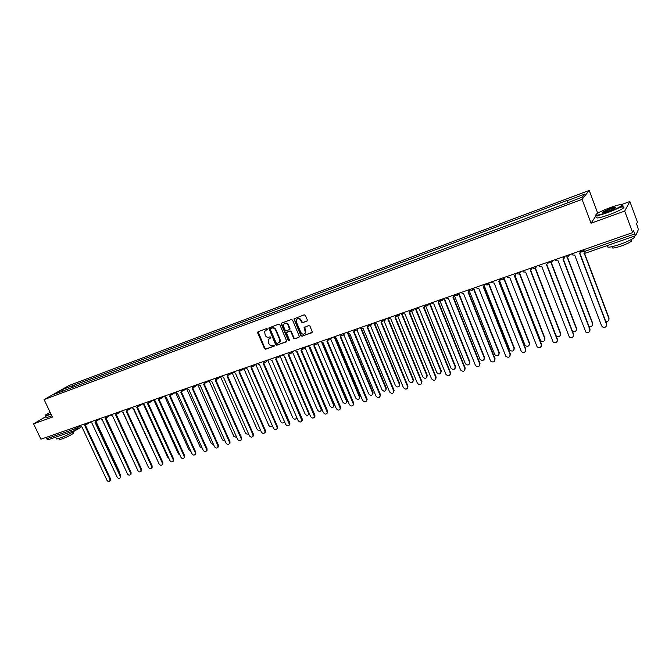<?xml version="1.0" encoding="UTF-8"?>
<svg xmlns="http://www.w3.org/2000/svg" width="672" height="672" viewBox="0 0 672 672"><rect width="100%" height="100%" fill="white"/><g stroke="black" fill="none" stroke-linecap="round" stroke-linejoin="round"><path stroke-width="1.01" d="M267.355 329.011L266.524 328.6L258.073 331.691L257.662 332.858L264.508 348.608L265.684 349.196L274.142 346.189L274.436 345.374L272.513 345.358C270.892 345.736 269.632 345.106 268.741 343.459L268.12 339.738L270.908 337.73L270.068 336.79L268.976 337.184C267.355 337.579 266.095 336.949 265.205 335.303L264.617 331.472L267.355 329.011M306.894 321.166L307.348 319.964L305.407 315.412L304.189 314.815L293.95 318.889L300.88 335.664L302.081 336.26L312.371 332.178L309.968 326.122L308.759 325.525L304.063 327.6L305.441 332.556C304.139 334.757 302.61 334.748 300.863 332.514L296.327 321.913L296.201 320.107C297.57 318.058 299.082 318.125 300.737 320.309L301.493 322.081L302.711 322.678L307.255 320.905M582.061 199.357L591.024 223.213L624.683 211.1L632.638 232.604L40.916 439.219L33.6 423.864L52.399 417.102L44.108 399.588L582.061 199.357L589.201 190.436L68.956 385.543L44.108 399.588M279.88 324.744L278.687 324.148L268.758 328.028L275.621 344.652L276.805 345.248L286.793 341.368L279.88 324.744M281.728 323.039L291.354 319.511L292.555 320.107L299.494 336.806L294.865 338.831L293.664 338.234L290.884 331.75L289.682 331.153L286.482 332.615L289.422 340.049L289.456 340.519L288.28 340.452L281.299 324.223L281.728 323.039M624.683 211.1L629.866 201.524L637.426 222.037L636.611 223.835L638.375 229.53L635.72 235.654L585.388 253.168L584.371 251.504L634.746 233.965L635.678 235.696M597.71 213.175L589.201 190.436M629.866 201.524L622.02 204.372M632.638 232.604L633.52 230.656L634.746 233.965M48.258 439.715L46.528 438.808L75.214 428.82L80.044 426.115M45.898 437.48L46.528 438.808M45.931 416.573L33.6 423.864M64.764 390.491L53.827 394.338L62.16 389.626L72.786 385.652L72.559 387.584M567.176 202.768L567.176 200.399L72.786 385.652M566.807 200.819L584.749 194.107L582.322 197.114L563.716 204.355L64.529 390.348M591.024 223.213L596.072 215.67M74.743 386.77L73.92 385.006M62.16 389.626L62.966 390.928M267.33 329.608L265.642 330.38M269.144 338.587L270.883 337.789M258.14 331.666L264.902 348.323L266.07 348.911L274.428 345.946M269.237 327.608L276.007 344.366L277.192 344.963L286.322 341.863M270.598 328.541L270.304 329.364L276.326 343.283L277.158 343.703L279.787 341.804L279.678 339.545L275.562 330.011C274.663 328.348 273.395 327.718 271.765 328.112L270.774 328.415M279.115 342.812L280.174 341.519L280.064 339.268L279.678 339.545M270.992 328.272L272.152 327.844C273.79 327.449 275.05 328.079 275.948 329.734L280.064 339.268M298.998 337.361L294.865 338.831M286.994 332.102L290.06 330.876L291.253 331.472L294.042 337.949L295.235 338.554M281.77 323.022L281.677 323.954L288.658 340.175L289.414 340.612M287.986 325.004C286.423 322.879 284.945 322.762 283.55 324.652L283.626 326.584L285.222 330.296L286.423 330.893L289.624 329.406L287.986 325.004L288.364 324.736C287.314 323.014 286.028 322.61 284.508 323.534M289.523 329.633L290.002 329.137L289.96 328.448L289.582 328.717M288.364 324.736L289.96 328.448M297.209 318.847C298.754 317.906 300.056 318.31 301.106 320.04L301.871 321.812L303.08 322.409L307.255 320.897M304.819 333.665L305.802 332.279L305.642 330.658L305.273 330.935M304.567 327.029L305.642 330.658M294.462 318.377L294.37 319.318L301.249 335.387L302.45 335.983L311.85 332.791M95.962 421.462L119.557 472.03L119.7 473.399M79.724 425.67L81.799 426.653L106.94 480.211C107.873 481.614 108.856 481.9 109.864 481.076L109.931 479.279L84.773 425.62L85.562 424.847M86.024 424.788L85.52 425.183M85.411 425.25L110.527 478.834L109.931 481.026M106.042 418.001L129.881 469.837M110.418 414.952L112.543 415.951L137.861 470.56C138.86 472.021 139.877 472.29 140.927 471.358L140.96 469.594L141.54 469.14L116.248 414.506L139.978 465.772M89.838 422.134L91.93 423.133L117.121 477.036C118.079 478.456 119.07 478.733 120.095 477.876L120.154 476.087L94.937 422.083L95.743 421.285M96.188 421.243L95.668 421.646M95.567 421.705L120.742 475.642L120.683 477.431L120.12 477.859M100.061 418.564L102.178 419.563L127.436 473.819C128.402 475.255 129.41 475.532 130.452 474.642L130.494 472.861L105.218 418.505L106.042 417.682M106.487 417.648L105.941 418.068M105.848 418.127L131.082 472.408L131.032 474.188L130.444 474.642L131.032 474.188M50.106 412.255L45.814 414.767C44.545 415.808 45.57 415.741 48.896 414.574L50.845 413.834M50.971 414.086L48.863 414.893C45.923 415.934 44.73 416.119 45.284 415.447M75.516 430.265C72.181 432.793 66.965 435.414 59.858 438.127C56.792 439.152 55.6 439.244 56.28 438.379L55.692 437.144M63.218 434.532L56.062 437.018M73.542 432.6L73.752 433.045C71.476 434.851 67.704 436.766 62.412 438.791C60.203 439.53 59.338 439.589 59.825 438.959L59.489 438.253M51.778 415.792L49.661 416.598C46.603 417.673 45.436 417.824 46.158 417.052L45.587 415.842M607.648 212.192C615.443 209.278 620.39 206.917 622.499 205.111C623.112 203.7 619.139 204.481 610.588 207.463C604.472 209.74 599.936 211.789 596.996 213.62C593.972 216.098 597.526 215.62 607.648 212.192M622.7 204.574L622.482 205.733C619.777 207.64 614.863 209.916 607.732 212.57C599.054 215.569 595.031 216.367 595.669 214.939M608.395 210.991C604.136 212.47 602.171 212.856 602.498 212.142L609.865 208.622C614.947 206.892 616.745 206.648 615.241 207.9L608.395 210.991M615.653 207.598L609.949 209L602.834 212.512M634.284 236.183L634.267 237.586C631.638 239.644 626.758 241.954 619.626 244.499C610.058 247.582 606.136 248.01 607.849 245.792M625.162 239.35L612.478 243.76M631.042 240.08L631.436 241.139C629.546 242.626 626.044 244.289 620.911 246.12C614.015 248.329 611.184 248.623 612.41 247.01L612.276 246.658M619.609 207.48C623.666 206.514 624.91 206.707 623.347 208.06C620.651 209.983 615.737 212.26 608.597 214.906C599.046 218.165 595.182 218.795 596.996 216.804M122.909 412.348L147.126 464.453M133.291 408.694L157.987 461.513M143.774 404.956L167.672 457.153L168.916 458.371M116.903 414.011L116.34 414.448M141.54 469.14L141.498 470.912L140.902 471.391M140.96 469.594L115.626 414.876L116.466 414.028M120.893 411.289L123.043 412.297L148.42 467.267C149.436 468.745 150.469 469.006 151.528 468.04L151.553 466.284L126.16 411.214L126.748 410.852L152.124 465.839L152.099 467.594L151.486 468.09M127.445 410.332L126.865 410.777M127.344 410.458L126.748 410.852L127.016 410.332M131.494 407.593L133.669 408.601L159.096 463.924C160.138 465.436 161.188 465.688 162.254 464.68L162.271 462.932L136.819 407.501L137.424 407.123L162.834 462.487L162.817 464.234L162.204 464.755M138.121 406.602L137.516 407.072M138.02 406.728L137.424 407.123L137.701 406.594M154.358 401.117L178.366 453.785L179.936 455.112M142.229 403.838L144.421 404.855L169.907 460.555C170.974 462.084 172.04 462.328 173.116 461.269L173.124 459.547L147.613 403.746L148.512 402.805M148.924 402.822L148.302 403.309M148.21 403.376L173.678 459.102L173.67 460.824L173.048 461.378M165.043 397.16L189.202 450.383L191.058 451.76M153.09 400.05L155.299 401.066L180.852 457.136C181.944 458.699 183.028 458.926 184.111 457.825L184.103 456.12L158.542 399.941L159.457 398.966M159.86 398.992L159.222 399.512M159.13 399.58L184.657 455.675L184.657 457.38L184.019 457.96M175.795 393.028L200.155 446.939L202.306 448.316M164.094 396.211L166.32 397.228L191.932 453.676C193.049 455.263 194.149 455.482 195.241 454.331L195.224 452.651L169.596 396.085L170.537 395.077M170.192 395.741L195.762 452.206L195.779 453.886L195.132 454.499M186.522 388.475L211.252 443.444L213.671 444.788M175.232 392.322L177.475 393.347L203.146 450.173C204.296 451.794 205.414 451.996 206.506 450.786L206.48 449.131L180.793 392.188L181.751 391.138M182.154 391.188L181.465 391.759M181.381 391.852L207.01 448.694L207.043 450.341L206.38 450.996M197.711 384.611L222.474 439.916L225.154 441.168M186.505 388.382L188.773 389.416L214.494 446.628C215.678 448.274 216.821 448.468 217.921 447.199L217.871 445.578L192.133 388.24L193.108 387.148M193.502 387.215L192.805 387.811M192.713 387.912L218.392 445.133L218.442 446.754L217.77 447.451M209.042 380.705L233.839 436.338L236.771 437.472M197.921 384.392L200.214 385.426L225.994 443.041C227.212 444.721 228.371 444.889 229.471 443.554L229.404 441.974L203.616 384.25L204.616 383.107M205.002 383.183L204.296 383.813M204.187 383.922L229.925 441.529L229.984 443.117L229.303 443.856M220.517 376.748L245.347 432.726C246.263 434.154 247.313 434.473 248.506 433.684M209.479 380.36L211.798 381.394L237.628 439.404C238.888 441.118 240.072 441.269 241.172 439.866L241.088 438.329L215.242 380.201L216.258 379.016M216.653 379.1L215.939 379.756M215.813 379.89L241.592 437.884L241.676 439.421L240.979 440.219M232.134 372.75L256.998 429.055C258.065 430.626 259.19 430.87 260.375 429.794M218.459 377.227L218.266 378.361L221.189 376.27L223.524 377.311L249.413 435.725C250.715 437.472 251.916 437.606 253.016 436.128L252.916 434.633L227.018 376.102L228.06 374.858M228.446 374.968L227.724 375.648M227.581 375.799L253.42 434.196L253.512 435.683L252.806 436.531M243.902 368.693L268.792 425.351C270.052 427.056 271.244 427.199 272.362 425.779M233.05 372.128L235.41 373.178L261.349 432.004C262.702 433.784 263.92 433.894 265.012 432.331L264.902 430.895L238.938 371.944L240.005 370.658M240.391 370.776L239.66 371.49M239.501 371.65L265.39 430.458L265.499 431.894L264.776 432.802M255.814 364.585L280.736 421.596C282.114 423.377 283.34 423.461 284.407 421.831L284.458 421.596M284.617 421.949L284.155 422.369M245.062 367.937L247.447 368.987L273.437 428.224C274.84 430.046 276.083 430.13 277.158 428.484L277.032 427.106L251.026 367.735L252.109 366.391M252.496 366.526L251.748 367.282M251.572 367.458L277.511 426.67L277.637 428.039L276.914 429.022M267.876 360.427L292.832 417.791C294.269 419.614 295.512 419.664 296.562 417.95L296.528 416.951M296.915 417.833L296.293 418.555M257.233 363.686L259.636 364.736L285.684 424.402C287.146 426.258 288.406 426.317 289.472 424.578L263.264 363.476L264.373 362.074M264.751 362.216L264.004 363.014M263.81 363.199L289.792 422.831L289.934 424.141L289.195 425.183M280.098 356.21L305.08 413.935C306.575 415.8 307.843 415.825 308.876 414.002L284.256 356.16M309.33 413.54L308.591 414.691M269.556 359.386L271.992 360.436L298.091 420.529C299.611 422.428 300.888 422.453 301.93 420.613L275.663 359.159L276.788 357.689M276.688 358.218L276.419 358.688M276.2 358.89L302.232 418.942L302.392 420.176L301.644 421.302M292.48 351.935L317.486 410.029C319.049 411.936 320.334 411.928 321.342 410.004L296.646 351.792M321.72 408.761L321.04 410.785M282.047 355.018L284.5 356.084L310.649 416.606C312.236 418.547 313.538 418.538 314.555 416.59L288.221 354.791L289.38 353.245M289.758 353.422L288.994 354.304M288.75 354.53L314.84 415.01L315.008 416.153L314.261 417.371M305.012 347.609L330.053 406.081C331.691 408.03 332.993 407.98 333.967 405.947L309.17 347.315M309.758 347.281L334.219 404.485L333.656 406.82M294.706 350.599L297.184 351.666L323.383 412.633C325.046 414.616 326.365 414.565 327.348 412.507L300.955 350.356L302.131 348.743M302.518 348.936L301.736 349.86M301.476 350.104L327.608 411.02L327.037 413.381M317.797 343.409L342.787 402.074C344.501 404.065 345.82 403.981 346.752 401.822L321.838 342.72M322.459 342.796L346.987 400.47L346.433 402.797M307.532 346.122L310.036 347.197L336.277 408.601C338.024 410.626 339.36 410.542 340.301 408.358L313.858 345.862L315.05 344.165M315.437 344.383L314.656 345.358M314.37 345.618L340.544 406.98L339.982 409.34M330.767 339.2L355.681 398.017C357.487 400.05 358.823 399.924 359.696 397.639L334.631 337.966M335.303 338.184L359.923 396.396L359.377 398.731M320.527 341.586L323.056 342.661L349.348 404.527C351.179 406.585 352.54 406.468 353.422 404.149L326.928 341.309L328.138 339.528M328.532 339.772L327.743 340.796M327.432 341.074L353.648 402.881L353.102 405.25M343.862 334.824L368.752 393.91C370.642 395.984 371.994 395.808 372.809 393.397L347.516 332.968M348.289 333.438L373.027 392.272L372.498 394.598M333.698 336.983L336.252 338.066L362.594 400.386C364.518 402.494 365.896 402.326 366.71 399.874L340.183 336.697L341.401 334.816M341.804 335.084L341.015 336.168M340.67 336.47L366.937 398.731L366.4 401.092M357.092 330.313L381.99 389.743C383.989 391.86 385.35 391.633 386.089 389.088L360.478 327.634M361.393 328.507L386.308 388.097L385.795 390.415M347.054 332.321L349.633 333.404L376.018 396.194C378.05 398.345 379.436 398.126 380.176 395.539L353.615 332.018L354.85 330.028M355.261 330.33L354.472 331.472M354.094 331.8L380.402 394.523L379.882 396.883M370.49 325.685L395.405 385.526C397.513 387.677 398.891 387.408 399.538 384.712L373.901 322.946M374.548 323.198L399.764 383.863L399.269 386.173M360.587 327.6L363.191 328.684L389.626 391.952C391.768 394.136 393.162 393.868 393.809 391.138L367.231 327.281L368.466 325.164M368.894 325.508L368.105 326.718M367.702 327.071L394.052 390.264L393.548 392.616M384.031 320.93L409.004 381.251C411.222 383.435 412.608 383.116 413.154 380.285L387.517 318.192M387.979 318.032L413.406 379.571L412.919 381.881M374.312 322.804L376.942 323.896L403.418 387.643C405.678 389.869 407.081 389.542 407.627 386.669L381.032 322.476L382.267 320.2M382.721 320.62L381.931 321.896M381.494 322.274L407.887 385.938L407.4 388.282M397.732 316.025L422.789 376.916C425.124 379.134 426.518 378.756 426.947 375.791L401.318 313.379M401.764 313.219L427.232 375.22L426.762 377.513M388.223 317.948L390.886 319.04L417.404 383.275C419.782 385.535 421.184 385.157 421.621 382.141L395.035 317.596L396.304 315.21M396.74 315.647L395.959 316.999M395.48 317.411L421.915 381.562L421.445 383.888M411.575 310.951L436.758 372.523C439.228 374.766 440.614 374.338 440.924 371.23L415.346 308.591M415.741 308.339L441.252 370.826L440.798 373.094M402.326 313.018L405.023 314.118L431.575 378.848C434.087 381.133 435.49 380.705 435.8 377.555L409.223 312.656L410.466 310.178M410.953 310.598L410.18 312.035M409.668 312.472L436.145 377.135L435.683 379.436M425.527 305.609L450.954 368.147C453.474 370.314 454.868 369.844 455.137 366.744L429.568 303.736M429.912 303.408L455.448 366.341L455.028 368.609M416.64 308.028L419.353 309.128L445.99 374.447C448.552 376.648 449.963 376.177 450.232 373.027L423.62 307.642L424.889 305.147M425.359 305.474L424.603 307.003M424.049 307.465L450.551 372.607L450.122 374.917M439.925 300.796L465.385 363.779C467.947 365.786 469.342 365.266 469.552 362.208L443.999 298.83M444.326 298.502L469.846 361.805L469.451 364.056M431.147 302.963L433.894 304.072L460.639 370.037C463.243 372.086 464.654 371.557 464.864 368.458L438.22 302.56L439.513 300.04M439.967 300.258L439.228 301.888M438.631 302.392L465.175 368.046L464.772 370.331M454.583 296.066L480.018 359.335C482.622 361.192 484.008 360.62 484.168 357.613L458.632 293.866M458.942 293.538L484.453 357.21L484.075 359.436M445.864 297.822L448.644 298.931L475.499 365.568C478.153 367.458 479.556 366.878 479.707 363.821L453.029 297.402L454.348 294.857M454.776 294.941L454.07 296.705M453.432 297.242L480.001 363.409L479.623 365.669M469.409 291.161L494.869 354.824C497.507 356.53 498.876 355.908 498.985 352.951L473.474 288.842M473.777 288.515L499.254 352.556L498.91 354.749M460.79 292.606L463.604 293.723L490.577 361.015C493.265 362.754 494.659 362.124 494.768 359.117L468.056 292.177L469.4 289.598M469.787 289.531L469.132 291.438M468.443 292.026L495.046 358.714L494.693 360.948M484.403 286.104L509.93 350.238C512.593 351.8 513.954 351.128 514.021 348.222L488.628 283.987M488.838 283.475L514.273 347.827L513.962 349.994M475.936 287.322L476.381 287.96L478.775 288.439L505.882 356.395C508.595 357.991 509.981 357.302 510.04 354.354L483.294 286.868L484.672 284.273M485.024 284.147L484.411 286.096M483.664 286.726L510.3 353.942L509.981 356.143M499.632 281.005L525.21 345.584C527.89 347.004 529.242 346.282 529.267 343.426L503.941 278.93M504.21 278.594L529.502 343.039L529.217 345.156M491.308 281.954L491.879 282.71L494.18 283.08L521.413 351.7C524.135 353.144 525.512 352.422 525.538 349.516L498.758 281.484L500.17 278.855M500.506 278.737L499.926 280.669M499.12 281.35L525.781 349.112L525.496 351.271M515.046 275.755L540.708 340.847C543.396 342.132 544.74 341.368 544.732 338.562L519.439 273.697M519.725 273.462L544.95 338.176L544.698 340.25M506.898 276.511L507.604 277.376L509.804 277.637L537.163 346.92C539.91 348.23 541.271 347.458 541.254 344.602L514.458 276.024L515.894 273.37M516.214 273.26L515.659 275.15M514.794 275.89L541.489 344.207L541.229 346.324M555.979 335.504L556.433 336.034C559.129 337.193 560.456 336.395 560.414 333.631L535.13 268.313M535.424 268.145L560.624 333.245L560.406 335.269M522.724 270.984L523.555 271.942L525.664 272.118L553.157 342.065C555.904 343.249 557.256 342.434 557.206 339.62L530.384 270.472L531.854 267.792M532.157 267.691L531.636 269.556M530.704 270.354L557.424 339.226L557.206 341.292M572.443 331.187C575.131 332.153 576.425 331.304 576.332 328.625L551.032 262.777M551.326 262.676L576.517 328.238L576.341 330.212M538.784 265.373L539.742 266.406L541.758 266.515L569.377 337.117C572.132 338.184 573.468 337.336 573.401 334.572L546.546 264.844L548.05 262.139M548.335 262.038L547.856 263.861M546.857 264.734L573.594 334.177L573.409 336.176M589 326.424C591.536 326.911 592.696 325.954 592.486 323.543L567.126 257.065M567.428 257.04L592.654 323.165L592.511 325.063M555.089 259.686L556.164 260.778L558.096 260.828L585.841 332.094C588.596 333.052 589.924 332.161 589.831 329.44L562.96 259.132L564.497 256.402M564.757 256.309L564.329 258.073M563.245 259.031L590.008 329.045L589.865 330.985M605.758 321.451C608.118 321.602 609.16 320.586 608.874 318.385L584.203 253.226M584.514 253.277L609.017 318.016L608.924 319.838M571.637 253.907L572.821 255.058L574.678 255.049L601.566 325.777L602.557 326.987C605.312 327.835 606.623 326.92 606.505 324.232L579.617 253.336L581.188 250.572M581.431 250.48L581.045 252.193M579.886 253.235L606.665 323.845L606.564 325.702M583.733 249.816L582.49 251.798L584.371 251.504L583.682 249.698M635.628 235.687L585.388 253.168L583.792 253.092M76.961 426.636L77.482 427.745L77.322 429.509L76.759 429.836L75.214 428.82L74.584 427.459M87.016 423.116L86.293 424.679M97.255 419.546L96.516 421.117M107.612 415.926L106.856 417.514M118.096 412.272L117.323 413.868M128.705 408.568L127.924 410.172M139.44 404.813L138.642 406.442M150.31 401.016L149.503 402.654M161.322 397.177L160.49 398.824M172.46 393.288L171.62 394.951M183.742 389.348L182.885 391.02M195.174 385.358L194.3 387.047M206.741 381.318L205.85 383.023M215.351 378.311L218.266 378.361L217.552 378.949M230.328 373.078L229.404 374.816M242.348 368.878L241.408 370.633M254.528 364.627L253.571 366.4M266.868 360.318L265.894 362.107M279.376 355.958L278.376 357.756M292.043 351.532L291.018 353.346M304.878 347.046L303.836 348.886M317.89 342.51L316.831 344.358M331.078 337.898L329.994 339.772M344.442 333.236L343.342 335.118M357.991 328.499L356.874 330.406M368.273 324.912C370.045 326.306 371.196 325.903 371.734 323.702L370.591 325.626M385.661 318.839L384.493 320.779M399.79 313.908L398.597 315.865M414.112 308.91L412.894 310.884M428.644 303.836L427.4 305.836M443.377 298.687L442.117 300.703M458.329 293.471L457.036 295.504M473.5 288.17L472.181 290.228M488.888 282.794L487.544 284.878M504.504 277.343L503.135 279.451M520.355 271.807L518.952 273.932M536.441 266.196L535.013 268.338M552.77 260.492L551.309 262.66M569.344 254.705L567.857 256.897M109.931 479.279L110.527 478.834M120.154 476.087L120.742 475.642M130.494 472.861L131.082 472.408M151.553 466.284L152.124 465.839M162.271 462.932L162.834 462.487M173.124 459.547L173.678 459.102M184.103 456.12L184.657 455.675M195.224 452.651L195.762 452.206M206.48 449.131L207.01 448.694M217.871 445.578L218.392 445.133M229.404 441.974L229.925 441.529M241.088 438.329L241.592 437.884M252.916 434.633L253.42 434.196M264.902 430.895L265.39 430.458M277.032 427.106L277.511 426.67M289.321 423.268L289.792 422.831M301.778 419.378L302.232 418.942M321.594 408.467L321.174 408.87M314.387 415.439L314.84 415.01M334.219 404.485L333.791 404.905M327.172 411.449L327.608 411.02M346.987 400.47L346.567 400.89M340.116 407.408L340.544 406.98M359.923 396.396L359.52 396.816M353.237 403.309L353.648 402.881M373.027 392.272L372.641 392.692M366.534 399.16L366.937 398.731M380.016 394.951L380.402 394.523M393.674 390.684L394.052 390.264M407.526 386.358L407.887 385.938M435.792 377.53L436.136 377.118L435.8 377.555M450.232 373.027L450.551 372.607M84.168 424.116L86.705 424.418L89.956 422.335M94.382 420.546L96.944 420.848L100.178 418.757M104.723 416.942L107.302 417.228L110.519 415.128M115.181 413.288L117.793 413.557L120.994 411.466M125.773 409.592L128.411 409.853L131.586 407.744M136.492 405.846L139.154 406.09L142.313 403.99M147.344 402.058L150.032 402.284L153.166 400.176M158.323 398.219L161.053 398.429L164.153 396.32M169.445 394.338L172.208 394.523L175.283 392.414M180.709 390.407L183.506 390.566L186.547 388.458M192.108 386.425L194.947 386.551L197.946 384.451M203.658 382.393L206.531 382.486L209.496 380.386M227.195 374.178C228.211 375.236 229.202 375.236 230.16 374.178L232.932 372.17M239.19 369.986C240.248 371.07 241.248 371.053 242.206 369.936L244.818 368.021M251.345 365.744C252.437 366.853 253.462 366.82 254.402 365.627L256.838 363.821M263.659 361.444C264.793 362.586 265.835 362.519 266.767 361.259L269.01 359.57M276.133 357.084C277.318 358.26 278.376 358.168 279.3 356.824L281.324 355.27M288.767 352.674C290.018 353.875 291.094 353.758 291.992 352.313L293.79 350.918M301.577 348.205C302.896 349.432 303.988 349.28 304.853 347.735L306.39 346.525M314.555 343.669C315.949 344.938 317.058 344.736 317.881 343.081L319.141 342.073M327.718 339.074C329.188 340.376 330.313 340.133 331.086 338.344L332.035 337.562M341.048 334.421C342.619 335.756 343.762 335.454 344.459 333.53L345.08 333.01M354.564 329.7C356.244 331.069 357.395 330.708 358.008 328.633L358.277 328.406M382.166 320.065C383.947 321.468 385.106 321.056 385.652 318.847M396.253 315.143C398.051 316.554 399.218 316.142 399.764 313.916M410.542 310.153C412.348 311.573 413.532 311.161 414.078 308.918M425.032 305.096C426.854 306.524 428.047 306.113 428.602 303.845M439.732 299.964C441.563 301.4 442.764 300.989 443.327 298.704M454.658 294.79C456.515 296.201 457.716 295.772 458.27 293.488M469.896 289.657C471.761 290.892 472.937 290.405 473.424 288.196M485.36 284.424C487.225 285.508 488.376 284.97 488.813 282.828M501.052 279.098C502.908 280.039 504.034 279.46 504.42 277.376M516.97 273.68C518.818 274.487 519.918 273.874 520.262 271.841M533.123 268.162C534.954 268.85 536.029 268.212 536.34 266.23M549.511 262.542C551.326 263.138 552.384 262.466 552.661 260.526M566.143 256.83C567.941 257.334 568.974 256.645 569.234 254.747M81.749 426.678L76.759 429.836L48.082 439.79M85.277 425.334L85.907 424.931M109.864 481.076L110.46 480.623M95.458 421.781L96.079 421.378M120.095 477.876L120.683 477.431M105.764 418.186L106.378 417.782M73.214 431.903L73.752 433.045M622.499 205.111L622.944 205.313M602.944 212.344L602.498 212.142M634.267 237.586L633.805 236.351M630.907 239.728L631.436 241.139M623.347 208.06L622.482 205.733M116.189 414.54L116.794 414.145M140.927 471.358L141.498 470.912M151.528 468.04L152.099 467.594M162.254 464.68L162.817 464.234M148.243 403.343L148.831 402.948M173.116 461.269L173.67 460.824M159.197 399.512L159.776 399.118M184.111 457.825L184.657 457.38M195.241 454.331L195.779 453.886M181.507 391.7L182.07 391.314M206.506 450.786L207.043 450.341M192.881 387.719L193.435 387.332M217.921 447.199L218.442 446.754M204.397 383.678L204.943 383.292M229.471 443.554L229.984 443.117M216.056 379.588L216.594 379.201M241.172 439.866L241.676 439.421M227.875 375.438L228.396 375.052M253.016 436.128L253.512 435.683M239.837 371.221L240.358 370.843M265.012 432.331L265.499 431.894M251.966 366.954L252.47 366.576M277.158 428.484L277.637 428.039M264.247 362.62L264.743 362.242M289.472 424.578L289.934 424.141M309.322 413.582L308.876 414.002M301.93 420.613L302.392 420.176M321.779 409.584L321.342 410.004M289.296 353.741L289.724 353.413M314.555 416.59L315.008 416.153M334.387 405.527L333.967 405.947M327.348 412.507L327.785 412.07M347.164 401.402L346.752 401.822M340.301 408.358L340.721 407.929M353.422 404.149L353.833 403.721M373.195 392.977L372.809 393.397M366.71 399.874L367.114 399.445M380.176 395.539L380.562 395.111M393.809 391.138L394.187 390.709M407.627 386.669L407.988 386.249M421.621 382.141L421.974 381.721"/></g></svg>

